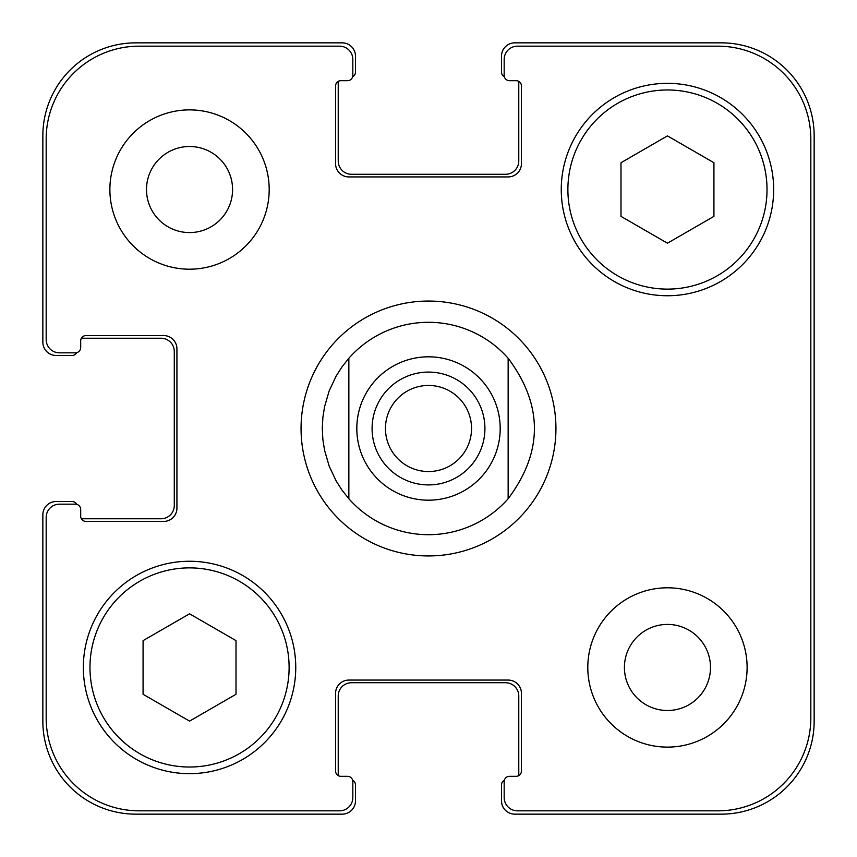 <?xml version="1.0" encoding="UTF-8"?>
<svg xmlns="http://www.w3.org/2000/svg" width="857" height="857" viewBox="0 0 857 857"><rect width="100%" height="100%" fill="white"/><g stroke="black" fill="none" stroke-linecap="round" stroke-linejoin="round"><path stroke-width="1.29" d="M385.457 428.5A43.043 43.043 0 0 0 428.5 471.543A43.043 43.043 0 0 0 471.543 428.5A43.043 43.043 0 0 0 428.5 385.457A43.043 43.043 0 0 0 385.457 428.5M484.923 428.5A56.423 56.423 0 0 1 400.294 477.36A56.423 56.423 0 0 1 400.294 379.64A56.423 56.423 0 0 1 484.923 428.5M301.053 428.5A127.447 127.447 0 0 1 492.218 318.129A127.447 127.447 0 0 1 492.218 538.871A127.447 127.447 0 0 1 301.053 428.5M508.147 358.258L508.147 498.742L508.147 358.258C543.177 405.082 543.177 451.918 508.147 498.742A106.204 106.204 0 0 1 348.853 498.742L348.853 358.258L348.853 498.742L342.029 490.161L336.137 480.927L329.152 466.047L324.557 450.279L322.864 439.448L322.296 428.5L322.864 417.552L324.557 406.721L329.152 390.953L336.137 376.073L342.029 366.839L348.853 358.258A106.204 106.204 0 0 1 508.147 358.258M236.007 694.288L189.547 721.112L143.076 694.288L143.076 640.629L189.547 613.805L236.007 640.629L236.007 694.288M713.924 216.371L667.453 243.195L620.993 216.371L620.993 162.712L667.453 135.888L713.924 162.712L713.924 216.371M289.109 667.453A99.562 99.562 0 0 0 139.755 581.228A99.562 99.562 0 0 0 139.755 753.678A99.562 99.562 0 0 0 289.109 667.453M295.751 667.453A106.204 106.204 0 0 1 136.445 759.431A106.204 106.204 0 0 1 136.445 575.486A106.204 106.204 0 0 1 295.751 667.453M767.026 189.547A99.562 99.562 0 0 0 617.672 103.322A99.562 99.562 0 0 0 617.672 275.772A99.562 99.562 0 0 0 767.026 189.547M773.657 189.547A106.204 106.204 0 0 1 614.351 281.514A106.204 106.204 0 0 1 614.351 97.569A106.204 106.204 0 0 1 773.657 189.547M810.829 139.102A92.931 92.931 0 0 0 717.898 46.171L517.446 46.171A13.273 13.273 0 0 0 504.173 59.444L504.173 75.373A5.313 5.313 0 0 0 509.476 80.687L516.118 80.687A5.313 5.313 0 0 1 521.431 86L521.431 163.655A13.273 13.273 0 0 1 508.147 176.928L348.853 176.928A13.273 13.273 0 0 1 335.569 163.655L335.569 86A5.313 5.313 0 0 1 340.882 80.687L347.524 80.687A5.313 5.313 0 0 0 352.827 75.373L352.827 59.444A13.273 13.273 0 0 0 339.554 46.171L139.102 46.171A92.931 92.931 0 0 0 46.171 139.102L46.171 339.554A13.273 13.273 0 0 0 59.444 352.827L75.373 352.827A5.313 5.313 0 0 0 80.687 347.524L80.687 340.882A5.313 5.313 0 0 1 86 335.569L163.655 335.569A13.273 13.273 0 0 1 176.928 348.853L176.928 508.147A13.273 13.273 0 0 1 163.655 521.431L86 521.431A5.313 5.313 0 0 1 80.687 516.118L80.687 509.476A5.313 5.313 0 0 0 75.373 504.173L59.444 504.173A13.273 13.273 0 0 0 46.171 517.446L46.171 717.898A92.931 92.931 0 0 0 139.102 810.829L339.554 810.829A13.273 13.273 0 0 0 352.827 797.556L352.827 781.627A5.313 5.313 0 0 0 347.524 776.313L340.882 776.313A5.313 5.313 0 0 1 335.569 771L335.569 693.345A13.273 13.273 0 0 1 348.853 680.072L508.147 680.072A13.273 13.273 0 0 1 521.431 693.345L521.431 771A5.313 5.313 0 0 1 516.118 776.313L509.476 776.313A5.313 5.313 0 0 0 504.173 781.627L504.173 797.556A13.273 13.273 0 0 0 517.446 810.829L717.898 810.829A92.931 92.931 0 0 0 810.829 717.898L810.829 139.102M269.194 189.547A79.647 79.647 0 0 1 149.718 258.525A79.647 79.647 0 0 1 149.718 120.558A79.647 79.647 0 0 1 269.194 189.547M747.111 667.453A79.647 79.647 0 0 1 627.635 736.442A79.647 79.647 0 0 1 627.635 598.475A79.647 79.647 0 0 1 747.111 667.453M146.504 189.547A43.043 43.043 0 0 0 211.058 226.816A43.043 43.043 0 0 0 211.058 152.267A43.043 43.043 0 0 0 146.504 189.547M624.421 667.453A43.043 43.043 0 0 0 688.974 704.733A43.043 43.043 0 0 0 688.974 630.184A43.043 43.043 0 0 0 624.421 667.453M504.355 76.755A5.313 5.313 0 0 1 501.516 72.052L501.516 56.123A13.273 13.273 0 0 1 514.789 42.85L721.219 42.85A92.931 92.931 0 0 1 814.15 135.781L814.15 721.219A92.931 92.931 0 0 1 721.219 814.15L514.789 814.15A13.273 13.273 0 0 1 501.516 800.877L501.516 784.948A5.313 5.313 0 0 1 504.355 780.245M338.408 81.297A5.313 5.313 0 0 0 338.226 82.679L338.226 160.998A13.273 13.273 0 0 0 351.499 174.282L505.501 174.282A13.273 13.273 0 0 0 518.774 160.998L518.774 82.679A5.313 5.313 0 0 0 518.592 81.297A5.313 5.313 0 0 0 516.118 80.687L509.476 80.687M516.118 776.313A5.313 5.313 0 0 0 518.592 775.703A5.313 5.313 0 0 0 518.774 774.321L518.774 696.002A13.273 13.273 0 0 0 505.501 682.718L351.499 682.718A13.273 13.273 0 0 0 338.226 696.002L338.226 774.321A5.313 5.313 0 0 0 338.408 775.703A5.313 5.313 0 0 0 340.882 776.313L347.524 776.313M76.755 352.645A5.313 5.313 0 0 1 72.052 355.484L56.123 355.484A13.273 13.273 0 0 1 42.85 342.211L42.85 135.781A92.931 92.931 0 0 1 135.781 42.85L342.211 42.85A13.273 13.273 0 0 1 355.484 56.123L355.484 72.052A5.313 5.313 0 0 1 352.645 76.755M352.645 780.245A5.313 5.313 0 0 1 355.484 784.948L355.484 800.877A13.273 13.273 0 0 1 342.211 814.15L135.781 814.15A92.931 92.931 0 0 1 42.85 721.219L42.85 514.789A13.273 13.273 0 0 1 56.123 501.516L72.052 501.516A5.313 5.313 0 0 1 76.755 504.355M80.687 516.118A5.313 5.313 0 0 0 81.297 518.592A5.313 5.313 0 0 0 82.679 518.774L160.998 518.774A13.273 13.273 0 0 0 174.282 505.501L174.282 351.499A13.273 13.273 0 0 0 160.998 338.226L82.679 338.226A5.313 5.313 0 0 0 81.297 338.408A5.313 5.313 0 0 0 80.687 340.882L80.687 347.524M500.188 428.5A71.688 71.688 0 0 1 408.5 497.339A71.688 71.688 0 0 1 367.964 390.096A71.688 71.688 0 0 1 482.266 381.086M374.734 475.914A71.688 71.688 0 0 0 489.036 466.904A71.688 71.688 0 0 0 448.5 359.661A71.688 71.688 0 0 0 374.734 475.914"/></g></svg>
